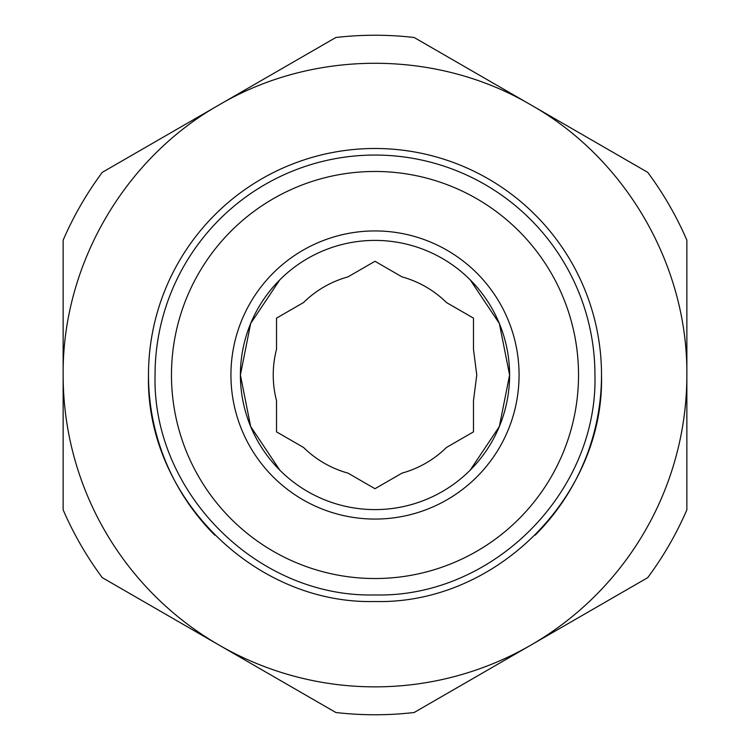 <?xml version="1.0" encoding="UTF-8"?>
<svg xmlns="http://www.w3.org/2000/svg" width="750" height="750" viewBox="0 0 750 750"><rect width="100%" height="100%" fill="white"/><g stroke="black" fill="none" stroke-linecap="round" stroke-linejoin="round"><path stroke-width="1.12" d="M530.934 645.075L647.709 577.659A339.759 339.759 0 0 0 686.859 509.841L686.859 240.159A339.759 339.759 0 0 0 647.709 172.341L530.934 104.925C626.109 158.728 687.853 265.659 686.859 375A311.859 311.859 0 0 1 530.934 645.075L414.15 712.5A339.759 339.759 0 0 1 335.85 712.5L219.066 645.075A311.859 311.859 0 0 0 530.934 645.075M440.794 697.116L459.084 686.559M432.459 701.934L434.372 700.828M460.463 685.763L473.897 678.009M219.066 104.925C313.256 49.397 436.734 49.397 530.934 104.925L414.15 37.5A339.759 339.759 0 0 0 335.85 37.5L102.291 172.341A339.759 339.759 0 0 0 63.141 240.159L63.141 375C62.147 265.669 123.881 158.728 219.066 104.925M63.141 375A311.859 311.859 0 0 0 219.066 645.075L102.291 577.659A339.759 339.759 0 0 1 63.141 509.841L63.141 375M535.163 535.172A226.509 226.509 0 0 0 375 148.491A226.509 226.509 0 0 0 214.838 535.172M148.491 375C145.369 496.031 253.969 604.631 375 601.509C496.031 604.631 604.631 496.031 601.509 375M639.3 167.484L602.775 146.4M601.397 145.603L581.972 134.391M483.141 77.325L461.194 64.659M536.213 107.972L531.9 105.478M455.972 61.641L425.147 43.847M63.141 249.872L63.141 292.041M63.141 293.634L63.141 309.141M63.141 420.487L63.141 455.531M63.141 461.55L63.141 497.147M155.053 375A219.947 219.947 0 0 1 375 155.053A219.947 219.947 0 0 1 594.947 375C597.975 492.525 492.525 597.975 375 594.947C257.475 597.975 152.025 492.525 155.053 375M171.469 375A203.531 203.531 0 0 1 375 171.469A203.531 203.531 0 0 1 578.531 375A203.531 203.531 0 0 1 375 578.531A203.531 203.531 0 0 1 171.469 375M519.066 375A144.066 144.066 0 0 1 375 519.066A144.066 144.066 0 0 1 230.934 375A144.066 144.066 0 0 1 375 230.934A144.066 144.066 0 0 1 519.066 375M470.175 470.175L499.35 426.506L509.597 375A134.597 134.597 0 0 0 375 240.403A134.597 134.597 0 0 0 240.403 375A134.597 134.597 0 0 0 375 509.597A134.597 134.597 0 0 0 509.597 375L499.35 323.494L470.175 279.825M276.516 349.359L276.516 318.141L303.553 302.531A101.766 101.766 0 0 1 347.963 276.891L375 261.281L402.037 276.891A101.766 101.766 0 0 1 446.447 302.531L473.484 318.141L473.484 349.359L476.766 375L473.484 400.641L473.484 431.859L446.447 447.469A101.766 101.766 0 0 1 402.037 473.109L375 488.719L347.963 473.109A101.766 101.766 0 0 1 303.553 447.469L276.516 431.859L276.516 400.641A101.766 101.766 0 0 1 276.516 349.359M279.825 470.175L250.65 426.506L240.403 375L250.65 323.494L279.825 279.825"/></g></svg>
